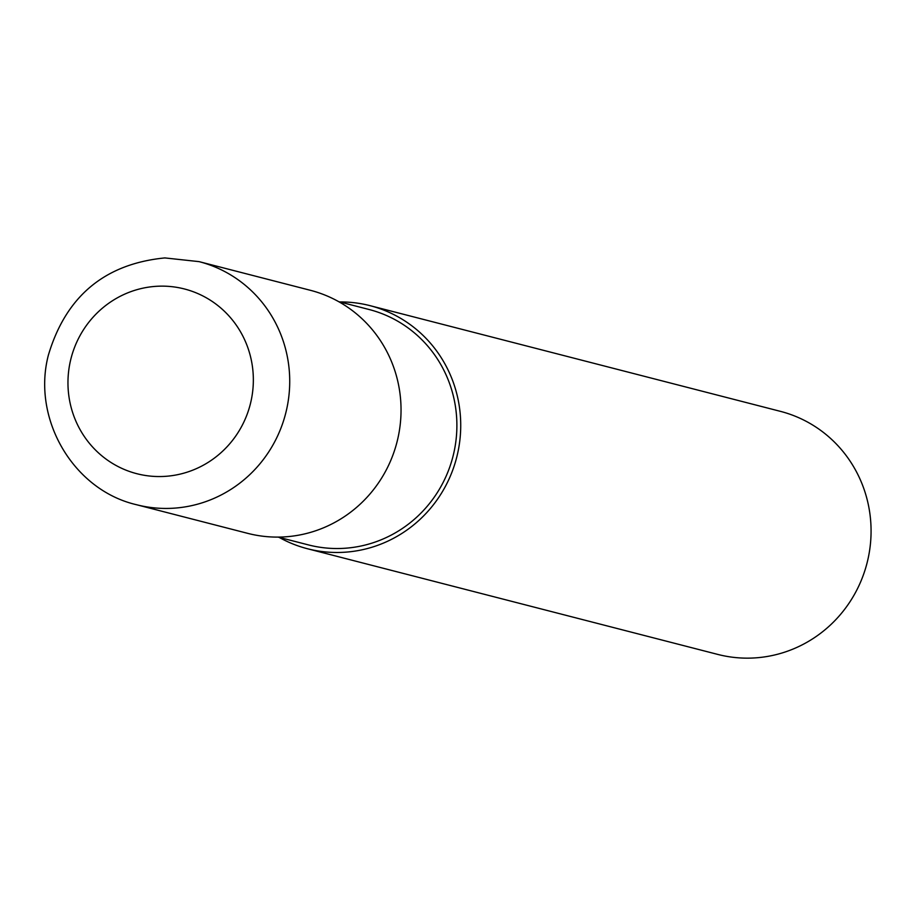 <?xml version="1.0" encoding="UTF-8"?>
<svg xmlns="http://www.w3.org/2000/svg" width="916" height="916" viewBox="0 0 916 916"><rect width="100%" height="100%" fill="white"/><g stroke="black" fill="none" stroke-linecap="round" stroke-linejoin="round"><path stroke-width="1.37" d="M278.12 537.108L308.463 544.917A121.542 117.889 -75.6 0 0 341.095 548.455A121.542 117.889 -75.6 0 0 456.042 439.943A121.542 117.889 -75.6 0 0 369.079 309.505L338.748 301.685M279.105 537.36A125.503 121.725 -75.6 0 0 307.467 548.741L717.812 654.425A125.503 121.725 -75.6 0 0 751.521 658.077A125.503 121.725 -75.6 0 0 870.2 546.028A125.503 121.725 -75.6 0 0 780.421 411.353L370.075 305.669A125.503 121.725 -75.6 0 0 339.721 301.936M307.467 548.741A125.503 121.725 -75.6 0 0 341.176 552.405A125.503 121.725 -75.6 0 0 459.855 440.356A125.503 121.725 -75.6 0 0 370.075 305.669M136.461 504.705L247.789 533.375A125.503 121.713 -75.6 0 0 281.487 537.028A125.503 121.713 -75.6 0 0 400.166 424.99A125.503 121.713 -75.6 0 0 310.387 290.303L199.07 261.632A125.503 121.725 -75.6 0 0 199.058 261.632L164.869 257.923C104.779 263.842 65.941 296.246 48.376 355.145C31.659 418.933 73.337 490.129 136.461 504.705L136.461 504.705A125.503 121.725 -75.6 0 0 170.17 508.369A125.503 121.725 -75.6 0 0 288.849 396.319A125.503 121.725 -75.6 0 0 199.07 261.632M162.487 476.492A95.379 92.505 -75.6 0 0 253.331 378.056A95.379 92.505 -75.6 0 0 158.823 286.193A95.379 92.505 -75.6 0 0 67.979 384.617A95.379 92.505 -75.6 0 0 162.487 476.492"/></g></svg>
